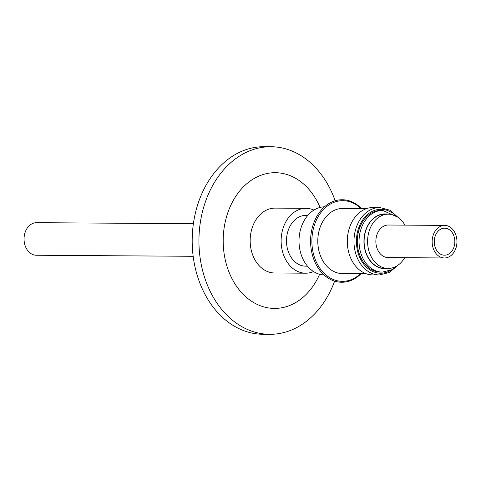 <?xml version="1.0" encoding="UTF-8"?>
<svg xmlns="http://www.w3.org/2000/svg" width="481" height="481" viewBox="0 0 481 481"><rect width="100%" height="100%" fill="white"/><g stroke="black" fill="none" stroke-linecap="round" stroke-linejoin="round"><path stroke-width="0.72" d="M193.38 223.725L36.556 222.679A16.282 12.398 90.4 0 0 35.871 222.703A16.282 12.398 90.4 0 0 24.05 239.334A16.282 12.398 90.4 0 0 36.34 255.249L193.164 256.295M320.069 207.437A67.863 51.677 90.4 0 0 301.082 181.944A67.863 51.677 90.4 0 0 230.333 206.337A67.863 51.677 90.4 0 0 248.647 299.164A67.863 51.677 90.4 0 0 319.625 274.272M335.167 200.769A93.795 71.422 90.4 0 0 306.595 159.518A93.795 71.422 90.4 0 0 270.989 146.729A93.795 71.422 90.4 0 0 201.533 215.801A93.795 71.422 90.4 0 0 234.127 321.524A93.795 71.422 90.4 0 0 269.739 334.313A93.795 71.422 90.4 0 0 334.632 281.138M270.989 146.729L264.231 146.687A93.795 71.422 90.4 0 0 194.781 215.759A93.795 71.422 90.4 0 0 227.375 321.482A93.795 71.422 90.4 0 0 262.987 334.271L269.739 334.313M444.444 257.966L388.155 257.594A16.282 12.398 -89.6 0 1 375.865 241.678A16.282 12.398 -89.6 0 1 387.686 225.042A16.282 12.398 -89.6 0 1 388.371 225.024L444.66 225.397A16.282 12.398 90.4 0 0 443.975 225.421A16.282 12.398 90.4 0 0 432.154 242.051A16.282 12.398 90.4 0 0 444.444 257.966A16.282 12.398 90.4 0 0 445.129 257.948A16.282 12.398 90.4 0 0 456.95 241.312A16.282 12.398 90.4 0 0 444.66 225.397M444.071 228.192A13.504 10.281 90.4 0 0 434.271 241.991A13.504 10.281 90.4 0 0 444.462 255.189A13.504 10.281 90.4 0 0 445.033 255.17A13.504 10.281 90.4 0 0 454.834 241.378A13.504 10.281 90.4 0 0 444.642 228.18A13.504 10.281 90.4 0 0 444.071 228.192M388.083 268.446L384.59 268.422A27.14 20.665 -89.6 0 1 365.055 249.507A27.14 20.665 -89.6 0 1 372.817 219.204A27.14 20.665 -89.6 0 1 384.95 214.147L388.444 214.171A27.14 20.665 90.4 0 0 376.304 219.228A27.14 20.665 90.4 0 0 368.542 249.531A27.14 20.665 90.4 0 0 388.083 268.446A27.14 20.665 90.4 0 0 400.222 263.384A27.14 20.665 90.4 0 0 404.689 257.702M404.906 225.132A27.14 20.665 90.4 0 0 388.444 214.171M382.317 272.102A30.832 23.479 90.4 0 1 359.439 247.03A30.832 23.479 90.4 0 1 373.869 212.65A30.832 23.479 90.4 0 1 382.726 210.437L380.964 210.425A30.832 23.479 90.4 0 0 372.108 212.638A30.832 23.479 90.4 0 0 357.678 247.018A30.832 23.479 90.4 0 0 380.549 272.09L382.317 272.102L391.811 269.739L397.462 265.566M379.407 274.946A33.694 25.661 90.4 0 1 354.407 247.547A33.694 25.661 90.4 0 1 370.178 209.969A33.694 25.661 90.4 0 1 379.858 207.551L373.178 207.509A33.694 25.661 90.4 0 0 363.498 209.926A33.694 25.661 90.4 0 0 347.727 247.505A33.694 25.661 90.4 0 0 372.727 274.904L379.407 274.946L389.406 272.456L397.841 265.308M324.513 206.806A34.085 25.956 90.4 0 0 320.887 207.245A34.085 25.956 90.4 0 0 299.056 243.103A34.085 25.956 90.4 0 0 324.062 274.958M361.49 208.562A41.252 31.415 90.4 0 0 337.055 200.282A41.252 31.415 90.4 0 0 310.966 247.631A41.252 31.415 90.4 0 0 346.927 281.716A41.252 31.415 90.4 0 0 361.057 273.695M360.924 208.556A40.332 30.712 90.4 0 0 337.764 201.196A40.332 30.712 90.4 0 0 312.259 247.487A40.332 30.712 90.4 0 0 347.414 280.808A40.332 30.712 90.4 0 0 360.485 273.689M307.485 266.173L305.657 266.161A25.403 19.342 -89.6 0 1 286.538 242.743A25.403 19.342 -89.6 0 1 302.789 215.686A25.403 19.342 -89.6 0 1 305.994 215.356L307.828 215.368M366.149 273.731L342.376 273.569A32.57 24.802 -89.6 0 1 317.911 244.372A32.57 24.802 -89.6 0 1 337.458 209.169A32.57 24.802 -89.6 0 1 342.809 208.435L366.582 208.598M313.528 271.543A32.437 24.699 -89.6 0 1 306.98 273.154A32.437 24.699 -89.6 0 1 305.609 273.196A32.437 24.699 -89.6 0 1 281.126 241.492A32.437 24.699 -89.6 0 1 304.671 208.363A32.437 24.699 -89.6 0 1 306.042 208.321A32.437 24.699 -89.6 0 1 313.937 210.083M305.609 273.196L274.651 272.992A32.437 24.699 -89.6 0 1 250.168 241.288A32.437 24.699 -89.6 0 1 273.713 208.159A32.437 24.699 -89.6 0 1 275.084 208.117L306.042 208.321M387.572 214.165A27.357 20.833 90.4 0 0 377.098 215.891A27.357 20.833 90.4 0 0 364.574 248.082A27.357 20.833 90.4 0 0 387.211 268.44M391.762 212.698A31.962 24.339 90.4 0 0 371.789 211.592A31.962 24.339 90.4 0 0 358.129 253.138A31.962 24.339 90.4 0 0 389.724 270.923A31.962 24.339 90.4 0 0 391.384 269.961M382.726 210.437L397.781 217.171M379.858 207.551L389.808 210.173L398.16 217.436"/></g></svg>
